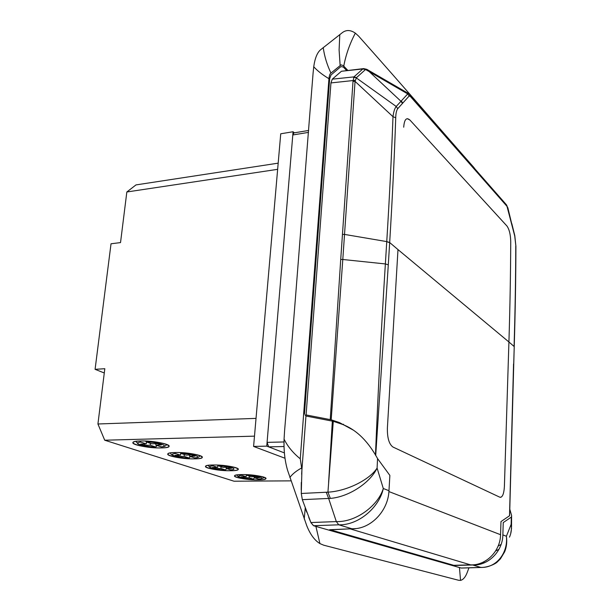 <?xml version="1.0" encoding="UTF-8"?>
<svg xmlns="http://www.w3.org/2000/svg" width="611" height="611" viewBox="0 0 611 611"><rect width="100%" height="100%" fill="white"/><g stroke="black" fill="none" stroke-linecap="round" stroke-linejoin="round"><path stroke-width="0.92" d="M308.517 132.381L292.799 134.97L267.076 442.364L268.657 446.862L284.39 452.904L266.763 446.137L253.596 446.435L280.732 133.794L253.596 446.435L285.009 458.25L253.596 446.435L266.763 446.137L293.066 131.739L280.732 133.794L293.066 131.739L294.319 132.839M292.799 134.97L293.906 132.908L308.67 130.456M95.087 369.327L111.026 243.781L120.527 242.59L126.836 191.984L277.646 169.331L126.836 191.984L135.986 184.912L278.181 163.152L135.986 184.912L126.836 191.984L120.527 242.59L111.026 243.781L95.087 369.327L104.282 372.977L95.087 369.327L104.817 368.716L95.087 369.327M256.024 418.382L97.928 423.988L104.817 368.716L97.928 423.988L104.718 440.218L233.998 481.208L291.004 480.857L233.998 481.208L104.718 440.218L254.489 436.147L104.718 440.218L97.928 423.988L256.024 418.382M175.334 452.522C193.756 452.025 213.483 458.746 194.512 458.853C176.946 459.35 156.462 452.797 175.334 452.522C186.531 452.178 203.86 455.363 202.264 457.41C201.722 458.273 199.14 458.754 194.512 458.853C183.468 459.159 166.329 456.066 167.788 453.965C168.285 453.125 170.797 452.644 175.334 452.522M213.109 464.994C230.958 464.635 248.807 470.714 230.477 470.73C213.415 471.096 194.84 465.154 213.109 464.994C223.771 464.742 239.688 467.56 238.259 469.393C237.732 470.203 235.136 470.653 230.477 470.73C219.945 470.944 204.204 468.202 205.51 466.33C205.999 465.529 208.534 465.086 213.109 464.994M140.415 440.997C159.341 440.363 180.887 447.703 161.35 447.909C143.348 448.535 121.016 441.394 140.415 440.997C152.101 440.562 170.805 444.113 169.041 446.366C168.499 447.267 165.932 447.779 161.35 447.909C149.832 448.298 131.334 444.846 132.938 442.54C133.442 441.654 135.94 441.142 140.415 440.997M242.132 474.571C259.522 474.312 275.989 479.918 258.178 479.872C241.513 480.139 224.352 474.648 242.132 474.571C252.381 474.396 267.267 476.947 265.961 478.619C265.441 479.398 262.845 479.811 258.178 479.872C248.043 480.025 233.318 477.535 234.517 475.824C234.998 475.06 237.534 474.648 242.132 474.571M247.065 475.335L246.47 474.655L247.065 475.335L251.289 476.733L256.437 476.687L259.446 477.695L254.313 477.733L254.397 476.702L254.313 477.733L258.453 479.1C266.908 478.65 258.086 475.663 247.065 475.335L251.289 476.733L256.437 476.687L259.446 477.695L254.313 477.733L258.644 479.131C262.646 478.566 264.311 477.878 263.639 477.061M253.366 479.139L254.428 477.771L253.504 479.161L249.204 477.771L244.125 477.81L241.07 476.817L246.172 476.771L241.925 475.381L241.284 474.587L241.925 475.381C233.562 475.885 242.682 478.825 253.366 479.139L249.204 477.771L249.349 476.091L249.204 477.771L244.125 477.81L241.07 476.817L246.172 476.771L246.355 474.648L246.172 476.771L241.925 475.381M244.125 477.81L244.209 476.794L244.125 477.81M217.653 465.07L218.31 465.803L222.885 467.323L228.17 467.255L231.432 468.339L228.17 467.255L222.885 467.323L218.31 465.803L217.653 465.07L218.31 465.803C229.698 466.124 239.26 469.363 230.637 469.89C239.26 469.363 229.698 466.124 218.31 465.803L222.885 467.323L228.17 467.255L231.432 468.339L226.154 468.4L230.637 469.89L226.154 468.4L231.432 468.339L226.154 468.4L226.261 467.278L226.154 468.4L230.866 469.912M226.574 468.538L225.574 469.974L226.574 468.538L225.574 469.974L220.915 468.469L215.698 468.53L212.391 467.453L217.631 467.384L217.822 465.383L217.631 467.384L213.025 465.872C204.517 466.468 214.385 469.645 225.413 469.951L220.915 468.469L215.698 468.53L212.391 467.453L217.631 467.384L213.025 465.872C204.517 466.468 214.385 469.645 225.413 469.951L220.915 468.469L215.698 468.53L212.391 467.453L217.631 467.384L213.025 465.872L212.323 465.009M220.915 468.469L221.075 466.72L220.915 468.469M215.698 468.53L215.805 467.407L215.698 468.53M189.112 458.013L190.395 456.554L189.112 458.013L184.148 456.379L178.763 456.478L175.12 455.287L180.52 455.18L180.711 453.316L180.52 455.18L175.441 453.515L174.639 452.545L175.441 453.515C166.757 454.217 177.641 457.731 189.112 458.013L184.148 456.379L184.331 454.546L184.148 456.379L178.763 456.478L178.893 455.218L178.763 456.478L175.12 455.287L180.52 455.18L175.441 453.515M194.779 457.945L189.563 456.28L189.693 455.012L189.563 456.28L195.001 456.18L191.411 454.974L185.95 455.08L191.411 454.974L195.001 456.18L189.563 456.28L194.772 457.945C197.88 457.807 199.545 457.013 199.782 455.554M180.894 453.408L185.95 455.08L180.894 453.408L180.153 452.583L180.894 453.408C192.755 453.706 203.326 457.28 194.504 457.914M146.312 441.944L145.494 441.05L146.312 441.944L151.834 443.777L157.447 443.639L161.365 444.945L155.774 445.083L161.167 446.87C170.148 446.129 158.608 442.227 146.312 441.944L151.834 443.777L157.447 443.639L161.365 444.945L155.774 445.083L161.487 446.901C164.55 446.717 166.215 445.862 166.482 444.342M155.629 447L157.035 445.495L155.843 447.038L150.214 445.213L144.677 445.35L140.706 444.052L146.25 443.914L140.706 442.089L139.827 441.02L140.706 442.089C131.892 442.914 143.761 446.74 155.629 447L150.214 445.213L150.428 443.311L150.214 445.213L144.677 445.35L140.706 444.052L146.25 443.914L146.472 441.997L146.25 443.914L140.706 442.089M144.677 445.35L144.838 443.953L144.677 445.35M155.774 445.083L155.927 443.678L155.774 445.083M355.633 528.591L330.383 529.813L453.713 565.312L470.531 564.854C485.86 565.679 500.348 551.267 500.554 534.778L500.974 521.588L509.605 515.722L509.918 504.877M350.424 528.95L470.531 564.854L350.424 528.95M302.835 501.112L302.33 499.661L328.642 498.439L336.325 521.588L338.761 524.811L313.565 525.727L310.9 522.542L302.33 499.661L310.9 522.542L336.325 521.588C356.526 522.275 378.453 505.014 383.296 488.502L377.094 468.079C370.51 482.239 349.591 496.789 330.352 498.408L327.939 492.161C346.819 491.191 369.617 479.78 377.094 468.079L377.56 458.571C371.74 448.092 360.605 430.816 341.488 424.049L333.278 421.315L327.939 492.161L301.269 493.467L301.918 469.882L305.951 416.015L333.278 421.315M326.236 492.245L328.642 498.439L330.352 498.408M338.761 524.811C358.588 525.445 379.454 507.214 383.296 488.502L388.97 490.709C388.206 511.239 370.258 529.531 351.913 528.759L338.761 524.811M377.56 458.571L377.094 468.079M395.913 549.335L405.07 551.962L406.789 551.909L454.011 565.488L472.731 564.999L480.773 567.413L461.168 568.024L313.565 525.727L459.457 567.55L460.541 580.397L458.655 580.282L323.7 545.188L319.92 543.591C314.589 540.338 310.189 534.358 306.737 525.651L287.651 470.508C284.894 461.244 283.695 450.773 284.069 439.095L284.589 430.709C295.755 299.558 304.041 184.514 313.076 73.274L313.741 66.714C314.94 58.282 317.216 52.63 320.569 49.766L342.626 32.421C346.46 29.71 350.691 29.947 355.335 33.139L358.565 36.064C407.041 90.512 441.974 131.327 473.808 167.391L474.946 168.926M484.095 561.692L483.507 563.136M509.459 537.168C511.262 533.22 511.819 528.935 511.147 524.322L511.315 517.105L503.243 522.588L502.861 534.892L506.397 536.267C508.207 552.81 496.514 568.077 480.773 567.413L481.025 567.459C487.883 567.566 495.498 563.846 497.155 562.097L500.417 558.874L504.648 551.832C506.611 547.005 507.191 541.812 506.397 536.267L511.147 524.322L511.537 528.439L510.712 533.54M495.613 550.954L498.958 549.342M501.119 544.416L498.156 546.013M511.315 517.105L511.147 524.322M511.399 516.998L511.606 515.47L509.841 509.406M502.861 534.892C502.693 551.405 488.151 565.847 472.731 564.999M461.549 568.07L461.053 567.993M406.789 551.909L329.642 529.722L351.913 528.759M301.269 493.467L302.33 499.661L301.269 493.467L301.918 469.882L305.951 416.015L305.11 414.938M377.735 458.83L389.864 475.419L388.97 490.709M301.628 474.304L301.918 469.882L300.268 458.823L328.947 78.712C329.321 75.413 329.993 73.534 330.963 73.083C327.038 64.873 324.456 56.372 323.219 47.574M343.351 67.05L340.93 66.561L343.351 67.05L346.559 70.448M340.93 66.561L331.017 74.97L329.673 78.72L331.017 74.97L340.93 66.561M329.673 78.72L304.438 414.059L329.673 78.72M347.758 70.318L343.222 65.568L341.083 64.858L330.963 73.083M468.943 567.833L467.652 571.293C465.803 576.647 463.428 579.686 460.541 580.397M313.443 525.689L310.9 522.542L308.769 517.456M301.918 469.882L301.964 469.233M303.041 454.821L304.286 438.24M301.215 489.953L301.292 482.461M306.745 512.217L305.21 507.947M311.091 522.978L310.9 522.542M313.565 525.727L315.91 526.422L319.92 543.591M377.117 543.92L354.785 537.489M332.919 531.257L318.468 527.156M405.07 551.962L406.384 552.344M414.472 554.658L419.665 556.147M426.165 558.011L432.916 559.943M439.317 561.776L445.74 563.625M448.023 564.274L452.873 565.664M456.295 566.649L457.249 566.924M407.27 118.649L409.943 120.061L506.909 225.963C509.253 229.217 510.529 234.349 510.727 241.368C510.613 273.468 510.009 307.005 508.917 341.984L397.99 249.594L387.382 428.09C387.221 437.919 389.085 444.235 392.972 447.038L499.836 497.209C502.402 497.614 503.922 494.024 504.403 486.44L508.917 341.984C510.002 307.127 510.605 273.591 510.727 241.368C510.521 234.349 509.246 229.217 506.901 225.971L409.943 120.061C406.407 117.022 404.322 119.405 403.703 127.21M514.233 346.406C515.272 311.633 515.829 278.295 515.905 246.378L514.745 236.052L506.993 206.327L410.309 96.385L409.5 94.377L408.354 93.437L407.72 93.903L409.164 95.996L410.309 96.385M409.844 94.774L506.259 204.593L506.993 206.327M506.565 204.945L507.756 207.931M409.164 95.996L397.746 108.666C396.493 110.339 395.821 113.363 395.729 117.755L392.995 116.701L355.052 81.37L353.005 81.385L353.96 76.887L332.277 79.163L330.948 82.92L306.088 414.93L331.185 419.795L339.38 422.545L353.288 430.098M369.22 70.739L369.22 71.617L407.72 93.903L400.984 101.289L402.481 103.45M331.185 419.795L342.802 259.492L385.365 263.937L386.755 241.597C389.482 197.597 391.559 155.965 392.995 116.701C393.576 111.874 394.645 108.468 396.211 106.467L400.984 101.289L369.22 71.617L365.607 69.539L362.812 68.959L363.652 68.6L341.434 71.266L362.812 68.959L353.96 76.887L356.511 77.62L365.34 69.685M356.511 77.62L353.54 77.505M397.746 108.666L396.211 106.467L356.343 77.925L355.052 81.37L344.52 234.41L386.755 241.597L389.673 242.529C392.377 198.583 394.393 156.989 395.729 117.755M330.238 419.558L340.724 259.469L342.802 259.492L344.52 234.41L342.458 234.395L353.005 81.385M514.233 346.498L509.605 515.722M386.748 241.719L389.665 242.659L388.298 264.838L385.365 263.937C381.485 325.136 378.186 388.848 375.46 455.073M332.277 79.163L341.434 71.266M369.212 70.731L366.982 69.44L363.301 68.676M355.381 80.293L330.948 82.92M513.706 364.156L514.233 346.597L508.917 341.984L504.396 486.44C504.029 493.092 502.746 496.735 500.531 497.362M343.55 424.255L343.321 424.744M283.985 441.959L267.076 442.364M284.016 446.526L268.657 446.862M328.603 482.491L332.353 421.078M300.268 458.823C292.959 452.888 287.56 446.313 284.069 439.095M328.947 78.712C322.203 74.603 317.132 70.601 313.741 66.714M340.128 65.339L339.097 49.949L339.808 34.529M305.24 508.031L304.225 518.96M343.772 66.08C345.895 54.715 349.752 43.74 355.335 33.139M301.322 468.133C296.083 471.043 292.264 474.159 289.866 477.489M515.76 245.989C515.692 277.707 515.134 311.106 514.088 346.185M514.79 235.647L514.745 236.052M511.987 224.298L511.934 224.695M401.297 100.96L402.786 103.114M397.998 249.594L389.673 242.529M513.553 363.95L509.505 515.844M340.724 259.469L342.458 234.395M388.917 491.572L500.562 534.709M388.298 264.838L375.704 455.493M507.825 207.641L511.751 223.954M253.504 479.161C247.852 478.925 243.224 478.26 239.619 477.168C237.862 476.542 237.007 475.786 237.06 474.892M225.574 469.974C218.478 469.66 213.193 468.774 209.718 467.308L208.16 465.33L209.718 467.308C213.193 468.774 218.478 469.66 225.574 469.974M189.295 458.044C182.368 457.723 176.976 456.875 173.119 455.508C171.477 454.928 170.637 454.049 170.584 452.881M155.843 447.038C147.931 446.649 142.012 445.648 138.078 444.037L135.871 441.363M511.537 527.049L511.606 515.47M481.048 567.459L461.511 568.07M515.905 246.256L514.813 235.739M514.79 235.632L512.01 224.39M369.258 70.761L408.255 93.376M366.776 69.326L363.652 68.6M511.98 224.283L511.819 223.649"/></g></svg>
